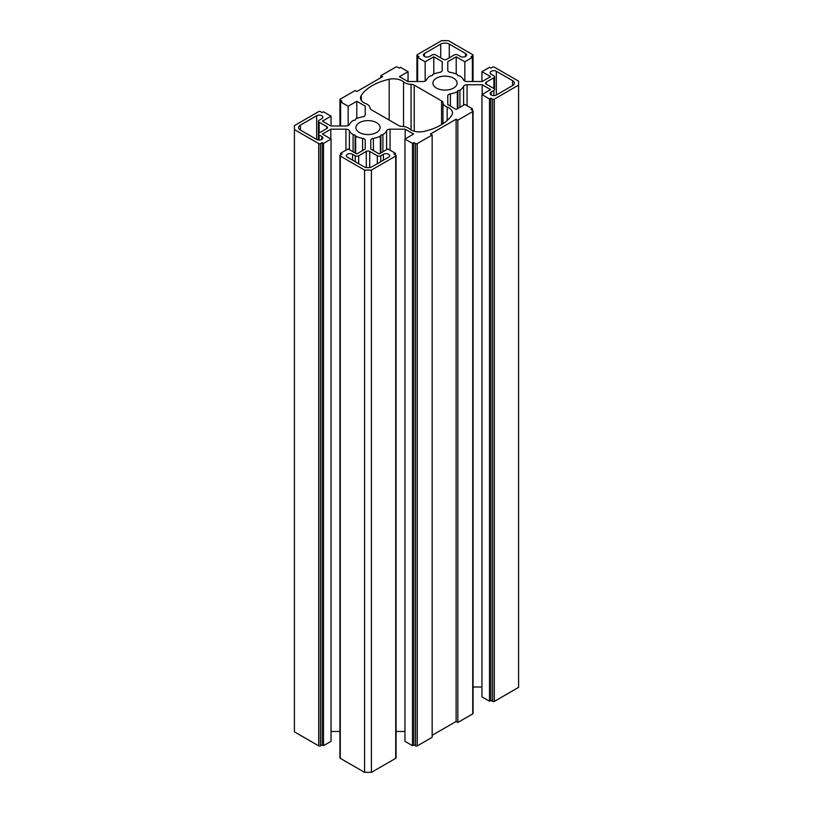 <?xml version="1.0" encoding="UTF-8"?>
<svg xmlns="http://www.w3.org/2000/svg" width="813" height="813" viewBox="0 0 813 813"><rect width="100%" height="100%" fill="white"/><g stroke="black" fill="none" stroke-linecap="round" stroke-linejoin="round"><path stroke-width="1.22" d="M376.551 122.651A12.104 6.982 0 0 0 363.37 121.137A12.104 6.982 0 0 0 355.901 127.59A12.104 6.982 0 0 0 359.437 132.529A12.104 6.982 0 0 0 372.628 134.043A12.104 6.982 0 0 0 380.098 127.59A12.104 6.982 0 0 0 376.551 122.651M453.563 78.19A12.104 6.982 0 0 0 440.372 76.676A12.104 6.982 0 0 0 432.902 83.129A12.104 6.982 0 0 0 436.449 88.068A12.104 6.982 0 0 0 449.63 89.582A12.104 6.982 0 0 0 457.099 83.129A12.104 6.982 0 0 0 453.563 78.19M319.143 122.204L319.143 132.976L326.755 128.576A2.419 1.392 0 0 0 327.466 127.59A2.419 1.392 0 0 0 326.755 126.604L319.143 122.204A2.419 1.392 0 0 1 318.432 121.218A2.419 1.392 0 0 1 319.143 120.233L321.796 118.698A3.628 2.093 0 0 0 322.852 117.214A3.628 2.093 0 0 0 321.796 115.741A3.628 2.093 0 0 0 316.664 115.741L300.404 125.121A6.047 3.496 0 0 0 298.635 127.59A6.047 3.496 0 0 0 300.404 130.06L316.664 139.45A3.628 2.093 0 0 0 320.617 139.897A3.628 2.093 0 0 0 322.852 137.966A3.628 2.093 0 0 0 321.796 136.482L319.143 134.948L319.143 140.06M380.748 155.801A2.419 1.392 0 0 1 377.323 155.801L369.712 151.401A2.419 1.392 0 0 0 366.287 151.401L358.675 155.801A2.419 1.392 0 0 1 355.251 155.801L352.598 154.267A3.628 2.093 0 0 0 348.645 153.809A3.628 2.093 0 0 0 346.399 155.75A3.628 2.093 0 0 0 347.466 157.234L363.716 166.614A6.047 3.496 0 0 0 372.273 166.614L388.533 157.234A3.628 2.093 0 0 0 389.6 155.75A3.628 2.093 0 0 0 388.533 154.267A3.628 2.093 0 0 0 383.401 154.267L380.748 155.801L380.748 161.726M447.191 107.082A9.685 5.589 0 0 1 442.953 102.733A4.837 2.795 0 0 0 441.55 100.893L414.234 85.131A4.837 2.795 0 0 0 411.053 84.318A9.685 5.589 0 0 1 403.533 81.869A12.104 6.982 0 0 0 402.069 80.853A12.104 6.982 0 0 0 389.183 79.268A48.404 27.947 0 0 0 361.297 95.365A12.104 6.982 0 0 0 360.505 97.865A12.104 6.982 0 0 0 365.809 103.647A9.685 5.589 0 0 1 367.222 104.318A9.685 5.589 0 0 1 370.047 107.987A4.837 2.795 0 0 0 371.45 109.826L398.766 125.598A4.837 2.795 0 0 0 401.947 126.411A9.685 5.589 0 0 1 408.309 128.037A9.685 5.589 0 0 1 409.467 128.85A12.104 6.982 0 0 0 423.817 131.452A48.404 27.947 0 0 0 451.703 115.355A12.104 6.982 0 0 0 452.495 112.855A12.104 6.982 0 0 0 448.959 107.916A12.104 6.982 0 0 0 447.191 107.082L447.191 120.497M319.143 132.976A2.419 1.392 0 0 0 318.432 133.962A2.419 1.392 0 0 0 319.143 134.948M494.568 89.501A2.419 1.392 0 0 1 493.857 90.497L491.204 92.021A3.628 2.093 0 0 0 490.148 93.505A3.628 2.093 0 0 0 492.383 95.446A3.628 2.093 0 0 0 496.337 94.989L512.596 85.599A6.047 3.496 0 0 0 514.365 83.129A6.047 3.496 0 0 0 512.596 80.66L496.337 71.28A3.628 2.093 0 0 0 492.383 70.822A3.628 2.093 0 0 0 490.137 72.753A3.628 2.093 0 0 0 491.204 74.237L493.857 75.772A2.419 1.392 0 0 1 494.568 76.757L494.568 89.501A2.419 1.392 0 0 0 493.857 88.515L486.245 84.125A2.419 1.392 0 0 1 485.534 83.129A2.419 1.392 0 0 1 486.245 82.143L486.245 84.125M494.568 76.757A2.419 1.392 0 0 1 493.857 77.753L486.245 82.143M457.749 54.928L460.402 56.453A3.628 2.093 0 0 0 464.355 56.91A3.628 2.093 0 0 0 466.601 54.979A3.628 2.093 0 0 0 465.534 53.495L449.284 44.105A6.047 3.496 0 0 0 440.727 44.105L424.467 53.495A3.628 2.093 0 0 0 423.4 54.979A3.628 2.093 0 0 0 425.646 56.91A3.628 2.093 0 0 0 429.599 56.453L432.252 54.928A2.419 1.392 0 0 1 435.677 54.928L443.288 59.319A2.419 1.392 0 0 0 446.713 59.319L454.325 54.928A2.419 1.392 0 0 1 457.749 54.928M416.927 81.524L416.927 55.172A1.209 0.701 0 0 1 417.282 54.674L441.581 40.65L448.42 40.65L472.729 54.674A1.209 0.701 0 0 1 473.075 55.172A1.209 0.701 0 0 1 472.729 55.67L471.012 56.656L472.383 57.449L464.843 61.798L456.205 56.808L447.79 61.666L447.79 70.385A3.628 2.093 0 0 0 450.402 72.398A19.36 11.179 180 0 1 457.343 74.522L457.892 75.69L459.914 76.005A19.36 11.179 180 0 1 463.593 80.02A3.628 2.093 0 0 0 467.079 81.524L482.18 81.524L490.595 76.666L481.957 71.676L489.497 67.327L490.859 68.119L492.576 67.123A1.209 0.701 0 0 1 494.284 67.123L518.582 81.158L518.582 85.111L494.284 99.135L494.284 701.416L518.582 687.381L518.582 85.111M416.927 55.172A1.209 0.701 0 0 0 417.282 55.67L417.282 81.524M340.271 125.985L340.271 100.121A1.209 0.701 180 0 1 339.925 99.633A1.209 0.701 180 0 1 340.271 99.135L355.159 90.538L356.877 91.534L382.547 76.707L380.83 75.721L395.718 67.123A1.209 0.701 0 0 1 397.435 67.123L399.142 68.119L400.514 67.327L408.045 71.676L399.407 76.666L407.821 81.524L422.923 81.524A3.628 2.093 0 0 0 426.408 80.02A19.36 11.179 180 0 1 430.087 76.005L432.12 75.69L432.658 74.522A19.36 11.179 180 0 1 439.599 72.398A3.628 2.093 0 0 0 442.221 70.385L442.221 61.666L433.807 56.808L425.158 61.798L417.628 57.449L418.99 56.656L417.282 55.67M340.271 100.121L341.988 101.117L340.617 101.899L348.157 106.259L356.795 101.269L365.21 106.127L365.21 114.846A3.628 2.093 180 0 1 362.598 116.859A19.36 11.179 0 0 0 355.657 118.983L355.108 120.151L353.086 120.466A19.36 11.179 0 0 0 349.407 124.47A3.628 2.093 180 0 1 345.921 125.985L330.82 125.985L322.405 121.127L331.043 116.137L323.503 111.788L322.141 112.57L320.424 111.584A1.209 0.701 180 0 0 318.716 111.584L294.418 125.619L294.418 129.572L318.716 143.596L318.716 745.877A1.209 0.701 0 0 0 320.424 745.877L322.141 744.881L323.503 745.673L331.043 741.324L331.043 139.043L322.405 134.054L330.82 129.196L345.921 129.196A3.628 2.093 180 0 1 349.407 130.71A19.36 11.179 0 0 0 353.086 134.714L355.108 135.029L355.657 136.198A19.36 11.179 0 0 0 362.598 138.322A3.628 2.093 180 0 1 365.21 140.334L365.21 149.053L356.795 153.911L348.157 148.931L340.617 153.281L341.988 154.074L340.271 155.059A1.209 0.701 180 0 0 339.925 155.547A1.209 0.701 180 0 0 340.271 156.045L364.58 170.069L371.419 170.069L395.718 156.045L395.718 758.326A1.209 0.701 0 0 0 396.073 757.828L396.073 155.547A1.209 0.701 180 0 1 395.718 156.045M320.424 745.877L320.424 143.596A1.209 0.701 180 0 1 318.716 143.596M320.424 143.596L322.141 142.61L323.503 143.403L331.043 139.043M395.372 154.856L395.372 153.281L394.01 154.074L395.718 155.059A1.209 0.701 180 0 1 396.073 155.547M395.372 153.281L387.842 148.931L379.193 153.911L370.779 149.053L370.779 140.334A3.628 2.093 180 0 1 373.401 138.322A19.36 11.179 0 0 0 380.342 136.198L380.88 135.029L382.913 134.714A19.36 11.179 0 0 0 386.592 130.71A3.628 2.093 180 0 1 390.077 129.196L405.179 129.196L413.593 134.054L404.955 139.043L412.486 143.403L413.858 142.61L415.565 143.596L415.565 745.877A1.209 0.701 0 0 0 417.282 745.877L432.15 737.289L432.15 135.009L430.443 134.023L456.103 119.206L457.821 120.192L472.729 111.584A1.209 0.701 0 0 0 473.075 111.096A1.209 0.701 0 0 0 472.729 110.598L471.012 109.613L472.383 108.82L464.843 104.471L456.205 109.46L447.79 104.603L447.79 95.883A3.628 2.093 0 0 1 450.402 93.871A19.36 11.179 180 0 0 457.343 91.747L457.892 90.568L459.914 90.263A19.36 11.179 180 0 0 463.593 86.249A3.628 2.093 0 0 1 467.079 84.735L482.18 84.735L490.595 89.603L481.957 94.593L489.497 98.942L490.859 98.149L492.576 99.135A1.209 0.701 0 0 0 494.284 99.135M417.282 745.877L417.282 143.596A1.209 0.701 180 0 1 415.565 143.596M417.282 143.596L432.15 135.009M494.284 701.416A1.209 0.701 180 0 1 492.576 701.416L490.859 700.43L489.497 701.213L481.957 696.863L481.957 94.593M481.957 687.015L473.075 687.015M473.075 111.096L473.075 713.367A1.209 0.701 180 0 1 472.729 713.865L472.729 111.584M432.15 735.308L456.103 721.477L457.821 722.472L472.729 713.865M404.955 139.043L404.955 741.324L412.486 745.673L413.858 744.881L415.565 745.877M396.073 731.476L404.955 731.476M371.419 170.069L371.419 772.35L395.718 758.326M371.419 772.35L364.58 772.35L364.58 170.069M339.925 155.547L339.925 757.828A1.209 0.701 0 0 0 340.271 758.326L364.58 772.35M331.043 731.476L339.925 731.476M294.418 129.572L294.418 731.842L318.716 745.877M380.83 75.721L380.83 77.702M456.103 119.206L456.103 721.477M457.821 120.192L457.821 722.472M482.18 94.46L482.18 84.735M489.497 701.213L489.497 98.942M490.859 700.43L490.859 98.149M472.383 110.405L472.383 108.82M457.343 108.8L457.343 91.747M457.892 108.485L457.892 90.568M459.914 107.316L459.914 90.263M417.628 81.524L417.628 57.449M425.158 81.076L425.158 61.798M433.807 74.013L433.807 56.808M408.045 81.524L408.045 71.676M481.957 81.524L481.957 71.676M456.205 74.013L456.205 56.808M464.843 81.076L464.843 61.798M472.383 81.524L472.383 57.449M413.858 744.881L413.858 142.61M412.486 745.673L412.486 143.403M405.179 138.921L405.179 129.196M382.913 151.767L382.913 134.714M380.88 152.946L380.88 135.029M380.342 153.251L380.342 136.198M370.779 149.053L370.779 140.334M340.617 154.856L340.617 153.281M365.21 149.053L365.21 140.334L365.21 149.053M355.657 153.251L355.657 136.198M355.108 152.946L355.108 135.029M353.086 151.767L353.086 134.714M330.82 138.921L330.82 129.196M323.503 745.673L323.503 143.403M322.141 744.881L322.141 142.61M331.043 125.985L331.043 116.137M356.795 118.474L356.795 101.269M348.157 125.537L348.157 106.259M340.617 125.985L340.617 101.899M403.533 81.869L403.533 126.533M340.271 758.326L340.271 156.045M424.467 53.495L424.467 56.453M440.727 44.105L440.727 57.845M449.284 44.105L449.284 57.845M465.534 53.495L465.534 56.453M361.297 95.365L361.297 100.365M389.183 79.268L389.183 120.07M411.053 84.318L411.053 129.948M414.234 85.131L414.234 131.228M441.55 100.893L441.55 124.633M442.953 102.733L442.953 123.739M493.857 90.497L493.857 95.599M491.204 92.021L491.204 94.989M493.857 77.753L493.857 88.515M496.337 71.28L496.337 94.989M512.596 80.66L512.596 85.599M326.755 126.604L326.755 128.576M321.796 136.482L321.796 139.45M300.404 125.121L300.404 130.06M316.664 115.741L316.664 139.45M352.598 154.267L352.598 160.191M355.251 155.801L355.251 161.726M358.675 155.801L358.675 163.698M366.287 151.401L366.287 167.498M369.712 151.401L369.712 167.498M377.323 155.801L377.323 163.698M383.401 154.267L383.401 160.191M492.576 701.416L492.576 99.135M450.402 106.107L450.402 93.871M463.593 105.192L463.593 86.249M467.079 105.761L467.079 84.735M472.729 81.524L472.729 55.67M390.077 150.222L390.077 129.196M386.592 149.653L386.592 130.71M373.401 150.568L373.401 138.322M362.598 150.568L362.598 138.322M349.407 149.653L349.407 130.71M345.921 150.222L345.921 129.196M318.432 121.218L318.432 140.009M473.075 81.524L473.075 55.172M339.925 125.985L339.925 99.633"/></g></svg>
